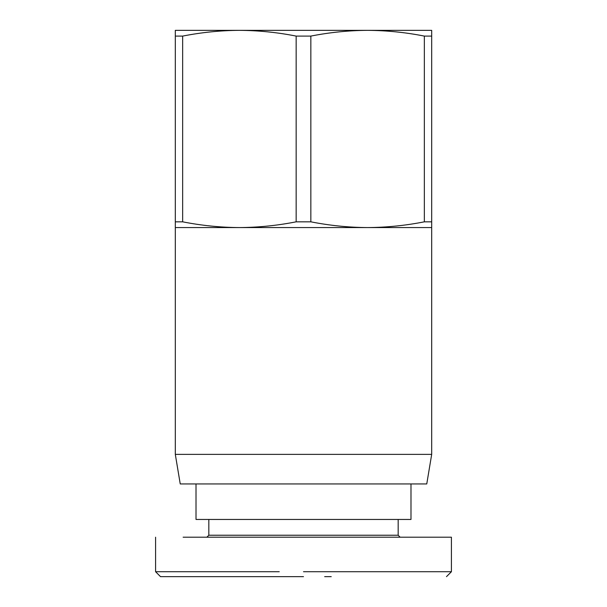 <?xml version="1.0" encoding="UTF-8"?>
<svg xmlns="http://www.w3.org/2000/svg" width="607" height="607" viewBox="0 0 607 607"><rect width="100%" height="100%" fill="white"/><g stroke="black" fill="none" stroke-linecap="round" stroke-linejoin="round"><path stroke-width="0.91" d="M303.5 576.65L160.559 576.65L303.5 576.65M160.514 576.65L155.582 571.718L279.25 571.718M331.24 576.65L324.662 576.65M175.309 454.37L431.691 454.37L431.691 227.572L175.309 227.572L175.309 454.37L180.241 483.954L426.759 483.954L431.691 454.37M196.015 483.954L196.015 519.455L410.985 519.455L410.985 483.954M403.746 30.35L367.592 30.35L403.746 30.35M208.831 519.455L208.831 535.237L398.169 535.237L398.169 519.455M208.831 535.237L206.866 537.203M398.169 535.237L400.134 537.203M431.691 227.572L431.691 221.828L424.346 221.828C405.567 225.538 386.651 227.45 367.599 227.572C348.547 227.45 329.624 225.538 310.845 221.828L296.155 221.828C277.376 225.538 258.453 227.45 239.401 227.572C220.349 227.45 201.433 225.538 182.654 221.828L175.309 221.828L175.309 227.572M424.346 221.828L424.346 36.094C405.567 32.383 386.651 30.464 367.599 30.35C348.547 30.464 329.624 32.383 310.845 36.094L310.845 221.828M424.346 36.094L431.691 36.094L431.691 30.35L431.691 221.828M310.845 36.094L296.155 36.094C277.376 32.383 258.453 30.464 239.401 30.35C220.349 30.464 201.433 32.383 182.654 36.094L182.654 221.828M296.155 221.828L296.155 36.094M431.691 30.35L175.309 30.35L175.309 36.094L182.654 36.094M175.309 221.828L175.309 36.094M183.124 537.203L451.418 537.203L451.418 571.718L303.5 571.718M155.582 571.718L155.582 537.203M446.486 576.65L451.418 571.718"/></g></svg>
